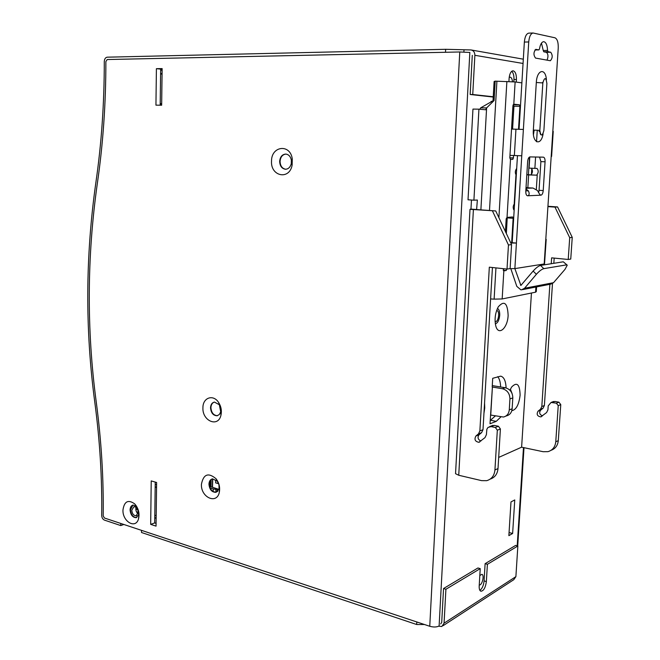 <?xml version="1.0" encoding="UTF-8"?>
<svg xmlns="http://www.w3.org/2000/svg" width="660" height="660" viewBox="0 0 660 660"><rect width="100%" height="100%" fill="white"/><g stroke="black" fill="none" stroke-linecap="round" stroke-linejoin="round"><path stroke-width="0.99" d="M509.19 77.434L510.205 77.146C511.451 77.492 512.209 79.01 512.473 81.7M496.601 310.596L496.815 310.604C500.09 310.712 498.556 322.237 495.355 321.601L495.091 321.536M479.82 575.545L481.841 574.332C484.737 574.843 482.072 585.816 479.259 584.933M514.75 499.942L512.63 533.478L508.868 535.648L510.98 501.93L514.75 499.942M459.764 51.975L107.209 59.54L105.872 61.553C105.889 103.455 103.059 143.979 97.383 183.117C103.059 143.979 105.889 103.455 105.872 61.553L107.209 59.54L445.492 52.28L445.648 49.302L107.225 57.181C105.435 57.486 104.453 58.971 104.28 61.611C104.305 103.29 101.5 143.608 95.873 182.556C85.437 256.443 85.09 329.777 94.842 402.567C99.907 440.938 102.193 478.516 101.689 515.32C101.822 517.704 102.729 519.296 104.395 520.096L120.763 525.566L120.78 523.454L104.412 518.009L103.183 515.839C103.686 478.846 101.401 441.07 96.31 402.501C86.592 329.909 86.947 256.781 97.383 183.117C86.947 256.781 86.592 329.909 96.31 402.501C101.401 441.07 103.686 478.846 103.183 515.839L104.412 518.009L429.759 626.274L459.764 51.975L469.837 52.453L439.114 625.977C436.648 627.223 433.529 627.322 429.759 626.274M136.768 517.498L136.603 517.539C133.064 517.39 131.026 514.808 130.482 509.784L132.924 505.09M139.07 515.295L138.749 515.922M285.772 169.249C282.191 168.63 280.286 166.006 280.063 161.378C280.5 157.006 282.422 154.58 285.838 154.085M291.671 159.695L291.572 164.068M217.635 415.627L217.421 415.668C213.559 415.445 211.39 412.772 210.919 407.641C211.084 404.745 212.198 402.897 214.252 402.105M221.306 410.248L220.77 412.764M216.43 492.129L216.158 492.195C212.165 492.079 209.896 489.357 209.344 484.019C209.476 481.445 210.424 479.754 212.19 478.929M219.582 487.55L219.136 489.464M155.24 482.089L154.704 522.934L156.082 523.388M162.137 69.085L160.66 69.11L160.182 105.212M122.958 510.023C124.261 501.328 128.18 499.282 134.698 503.885C138.575 508.414 139.838 513.472 138.468 519.073C135.531 529.312 122.422 521.499 122.958 510.023M271.524 161.114C271.334 145.885 290.284 143.566 292.264 158.887L292.141 165.041C289.534 180.37 270.493 176.476 271.524 161.114M202.925 407.756C202.752 397.65 213.229 393.946 218.584 402.435C221.108 406.411 221.9 410.644 220.968 415.115C218.32 427.853 202.142 421.039 202.925 407.756M201.432 484.242C203.47 474.094 208.354 472.271 216.076 478.781C219.087 482.831 220.184 487.261 219.359 492.071C217.074 504.859 200.656 497.483 201.432 484.242M151.222 480.909L150.678 524.378L156.049 526.127L156.626 482.493L151.222 480.909M156.404 68.673L155.941 105.154L161.65 105.229L162.137 68.599L156.404 68.673L160.66 69.11M509.058 532.538L512.63 533.478M154.704 522.934L150.678 524.378M208.948 484.159C209.5 489.489 211.769 492.22 215.762 492.335L219.054 488.548L218.955 484.654L217.214 481.09L212.446 478.871C210.292 479.449 209.129 481.214 208.948 484.159M210.523 407.74C210.986 412.879 213.155 415.552 217.024 415.767L219.318 414.538L220.696 411.873L219.359 404.753L214.45 402.08C212.05 402.616 210.738 404.506 210.523 407.74M279.659 161.37C279.898 166.048 281.828 168.671 285.45 169.249C288.403 169.084 290.342 167.194 291.283 163.581L291.349 160.124C290.548 156.453 288.676 154.432 285.73 154.077C282.158 154.399 280.137 156.832 279.659 161.37M136.645 506.401L133.072 505.057C131.208 505.577 130.21 507.193 130.078 509.916C130.622 514.948 132.668 517.531 136.199 517.679L139.045 514.148M487.393 564.316L517.852 546.001L515.641 545.408L485.116 563.665L487.393 564.316L486.362 581.584L484.085 580.915L485.116 563.665M416.666 624.509L141.512 532.505L141.537 530.368L416.798 621.959L416.666 624.509L424.495 624.525M443.074 625.705L513.793 579.678L515.889 576.634L517.852 546.001M438.718 626.2L441.853 626.497L444.064 623.188L445.904 589.264L480.224 568.631L479.193 586.072C479.086 589.025 479.663 590.749 480.925 591.244C483.697 590.865 485.512 587.639 486.362 581.584M493.243 96.772L472.741 94.504L474.87 55.3C474.82 52.305 473.55 50.523 471.042 49.954L445.648 49.302M516.268 82.104L516.425 79.513C516.483 74.233 515.328 71.321 512.96 70.793C510.848 71.263 509.561 73.821 509.099 78.474L508.918 81.518M472.741 94.504L470.176 94.496L472.279 55.349M493.234 97.037L470.176 94.496M123.874 524.486L120.763 525.566M445.904 589.264L443.536 588.538L477.931 567.971L480.224 568.631M440.707 623.923L441.713 622.421L443.536 588.538M479.894 590.37C482.188 588.687 483.582 585.535 484.085 580.915M513.81 81.799L513.95 79.522C514.074 75.578 513.34 72.831 511.739 71.28M131.777 510.196L133.906 506.723C136.43 506.839 137.882 508.687 138.27 512.275L136.142 515.732C133.617 515.633 132.165 513.785 131.777 510.196M136.034 507.317C135.465 509.883 136.133 512.044 138.039 513.785M464.005 50.061L463.897 52M484.555 402.963L484.745 407.954L483.953 413.292M508.134 315.381C507.664 328.276 498.358 336.394 495.759 325.834C494.356 319.242 495.198 312.906 498.284 306.826C504.257 300.127 507.54 302.973 508.134 315.381M509.933 390.25L511.599 387.073C516.945 381.579 519.783 384.268 520.113 395.15C518.933 404.687 516.169 409.86 511.813 410.677M506.088 387.915C505.791 380.944 503.992 377.017 500.692 376.142L492.707 378.304L492.195 387.007L502.4 388.724L505.288 387.733C510.139 389.12 512.647 392.51 512.812 397.889L509.941 398.929C509.776 393.525 507.26 390.118 502.4 388.724M509.941 398.929L509.272 409.868C508.835 413.762 506.896 416.147 503.464 417.029L490.743 415.082L492.409 386.941L490.017 423.778L496.237 421.361L500.758 417.037M511.566 244.621L508.464 244.992L507.012 269.074L510.114 268.587L511.566 244.621L495.726 210.944L476.611 209.55L477.361 200.029L473.913 200.186L478.929 109.172L485.595 109.766L486.61 107.918L494.076 100.551L495.181 81.147L515.13 81.947L521.879 82.879M521.615 447.183L531.44 293.024L521.615 447.183L498.68 457.421M497.434 308.476C499.067 309.276 499.826 311.545 499.719 315.282C499.158 320.273 497.698 323.12 495.322 323.804M510.394 389.202L512.036 393.426M490.215 420.478L495.297 415.965M500.618 386.9C500.47 382.239 499.505 378.832 497.722 376.695M495.726 210.944L470.002 209.327L470.968 209.105L471.471 200.021M473.913 200.186L468.022 199.79L472.956 109.09L478.929 109.172M479.894 109.255L480.678 107.844L493.02 100.79L494.117 81.502L495.181 81.147M568.219 259.462L570.751 259.066L572.245 237.361L569.704 237.666L568.219 259.462L551.628 257.846L551.24 263.719M521.631 447.183L543.155 451.712L547.973 451.654C552.577 450.268 555.176 446.977 555.769 441.796L558.236 405.628L556.388 403.186L558.929 402.171L560.769 404.613L558.236 405.628M555.769 441.796L558.294 440.624L560.769 404.613M507.012 269.074L489.324 267.185L479.869 430.914L478.467 433.876L475.885 436.037C474.103 439.461 475.101 441.548 478.871 442.307L484.984 437.638L486.404 434.668L486.865 429.198L488.07 427.375L491.122 426.632L495.346 427.482L497.327 430.204L494.934 469.969L498.011 468.55C497.45 474.037 494.843 477.559 490.19 479.102M495.346 427.482L498.432 426.253L500.404 428.967L498.011 468.55M547.94 206.283L557.568 206.943L554.977 207.108L569.704 237.666M547.915 206.621L554.977 207.108M455.573 473.063L455.54 473.682L458.741 475.258L481.602 480.637L486.717 480.67C491.601 479.234 494.34 475.662 494.934 469.969M476.834 209.533L470.968 209.105M549.879 284.311L541.81 406.519L540.474 409.225L538.032 411.221C536.332 414.364 537.256 416.254 540.812 416.881L546.587 412.549L547.94 409.835L548.196 405.908L551.051 402.476L556.388 403.186M558.294 440.624C557.758 445.533 555.349 448.759 551.075 450.293M557.568 206.943L572.245 237.361M554.177 258.093L553.831 263.307M552.478 283.577L544.385 405.504L543.056 408.202L540.614 410.19C538.939 412.723 539.575 414.62 542.504 415.858M552.469 401.915L554.969 401.462L558.929 402.171M480.901 441.02C477.906 439.51 477.279 437.431 479.028 434.783L481.602 432.63L482.996 429.685L492.434 267.514M498.432 426.253L494.224 425.411L491.56 425.865M492.558 211.15L508.464 244.992M492.278 385.613L505.288 387.733M490.603 298.939L494.117 299.137L495.949 267.894M536.596 286.885L536.299 291.613L535.565 292.19L535.895 287.026M503.209 268.67L503.844 270.88L502.169 298.947L494.117 299.137M502.169 298.947L535.565 292.19M518.529 129.244L519.915 106.285L519.362 104.791L513.802 104.214L512.935 105.6L509.817 157.888L510.485 159.332L512.861 159.365L513.736 155.512M511.657 242.682L513.134 218.32L512.622 216.975L507.02 217.396L506.179 218.848L505.42 231.561M536.332 189.321L537.223 175.189L536.638 175.18C538.585 172.78 538.7 170.511 536.976 168.382L534.872 168.382L535.59 157.014M514.569 203.536C512.903 205.879 512.77 208.123 514.157 210.276M515.938 175.403L514.239 203.437M516.689 168.481C515.023 170.758 514.891 173.027 516.277 175.279L516.268 175.279M534.163 130.119L533.453 134.681M536.547 141.735L537.273 130.251M542.776 135.325L542.438 134.805M540.738 134.698L540.078 133.262M503.662 270.872L506.187 270.509L506.905 269.065M536.638 175.18L530.863 174.892C532.678 173.002 532.909 170.775 531.556 168.226M534.872 168.382L529.081 168.11L529.774 156.931M513.595 209.624L514.198 209.591M506.344 233.508L507.26 217.379M512.581 129.088L513.95 106.219L513.175 104.709M509.272 409.868L512.135 408.779L512.812 397.889M512.135 408.779C511.698 412.657 509.767 415.041 506.344 415.915L505.709 416.163M527.843 187.754L528.643 174.916L537.075 175.18M530.953 174.867L526.82 174.652M528.643 174.916L526.812 174.826M480.884 209.863L486.61 107.918L480.678 107.844M493.02 100.79L494.076 100.551M510.832 268.702L516.805 286.358L520.789 289.773L521.631 289.789L524.552 288.263L536.374 274.296L533.14 271.062L520.889 285.417L514.866 268.603L544.187 263.967L558.244 48.031C558.385 42.306 557.288 38.899 554.953 37.793L533.074 33C530.706 33.578 529.262 36.556 528.734 41.951L516.425 243.053L510.609 242.591M527.587 195.773L527.505 195.773C526.317 195.467 525.748 193.941 525.797 191.185L527.637 161.584C527.942 158.73 528.726 157.171 530.005 156.907L543.394 157.162C544.574 157.468 545.135 159.011 545.069 161.791L540.886 161.609L539.575 157.088M538.676 192.489L539.055 190.311L543.221 190.558L545.069 161.791M543.221 190.558C542.924 193.322 542.173 194.865 540.952 195.195M547.024 60.167C548.427 56.653 548.237 54.046 546.447 52.322L543.782 51.802L543.254 50.506L547.544 50.416C547.28 44.971 545.968 42.058 543.609 41.671C541.629 42.042 540.268 44.426 539.525 48.823L538.906 49.904L535.722 49.368M547.544 50.416L548.064 51.711L543.782 51.802M546.447 52.322L550.72 52.231L548.064 51.711M550.72 52.231C552.791 55.25 552.667 58.088 550.341 60.745L535.532 58.072C533.338 55.011 533.453 52.099 535.879 49.343L536.077 49.36M546.422 79.81C545.614 67.477 536.885 69.556 536.316 82.5L533.338 130.086C532.282 143.327 541.068 146.454 543.097 133.864M525.822 190.781L528.429 190.938L525.946 188.859M539.641 130.358L539.187 131.777L539.278 130.342M542.281 82.896L542.677 82.335L542.644 82.921M517.473 155.653L512.193 242.665M528.734 41.951L524.354 42.067L519.065 129.261M524.354 42.067C524.881 36.688 526.333 33.709 528.709 33.14L528.792 33.14M543.254 50.506L541.464 43.139M539.055 190.311L540.886 161.609M524.552 288.263L553.525 282.686L565.026 269.329L567.237 265.18L563.277 261.797L566.973 264.916M553.525 282.686L550.688 284.155L522.547 289.616M544.467 264.8L546.191 239.506M511.533 129.063L523.38 129.451M521.763 155.793L509.965 155.364M552.816 131.315L553.237 131.373L551.603 156.404L551.183 156.412M545.77 239.588L546.199 239.374L545.795 239.242M510.815 243.02L516.425 243.053L514.866 268.603L509.726 268.653M533.14 271.062C535.953 267.919 538.428 266.038 540.565 265.427L563.277 261.797M540.565 265.427L543.799 268.645L566.428 264.891M543.799 268.645C541.67 269.263 539.195 271.153 536.374 274.296M525.979 188.273L533.033 188.05L537.562 190.608C538.808 193.19 539.88 194.716 540.788 195.195L527.687 195.773C529.369 195.236 529.609 193.627 528.429 190.938M533.033 188.05L526.771 187.72M526.045 187.217L527.365 187.852L526.004 187.894M546.892 83.506C545.944 77.203 544.591 77.014 542.842 82.929L539.839 130.367C540.812 136.48 542.157 136.562 543.881 130.622L546.892 83.506M209.599 486.337L217.858 489.035L215.968 489.431L213.213 488.879L213.155 491.593M213.32 491.683L216.01 492.22M216.612 480.422L215.729 480.175L215.672 482.881L218.674 483.722M213.213 488.879L210.16 488.004M156.569 487.237L155.174 486.824M156.156 518.042L154.77 517.597M138.262 512.317L136.43 511.731M155.207 484.349L156.601 484.762M156.56 487.435L155.174 487.022M135.803 509.182L137.825 509.825M154.803 515.229L156.189 515.674M156.156 518.323L154.77 517.885M138.254 512.597L136.603 512.061M523.479 447.571L517.201 545.828M444.064 623.188L515.889 576.634M523.058 63.467L474.87 55.3M516.425 79.513L513.95 79.522M531.787 168.424L531.399 174.578M496.906 81.197L489.497 210.49M500.404 428.967L497.327 430.204M473.393 209.74L458.741 475.258M496.237 421.361L490.76 420.272M498.894 217.684L506.88 81.452M515.13 81.947L513.802 104.214M510.51 159.332L507.037 217.396M513.134 218.32L507.276 217.866M506.187 270.509L503.209 270.188M519.362 104.791L513.389 104.725M519.915 106.285L513.95 106.219M513.587 157.954L509.825 157.798M512.861 159.365L510.279 159.258M491.122 426.632L494.224 425.411M475.885 436.037L479.028 434.783M478.467 433.876L481.602 432.63M479.869 430.914L482.996 429.685M540.474 409.225L543.056 408.202M541.81 406.519L544.385 405.504M538.032 411.221L540.614 410.19M552.428 402.468L554.969 401.462M514.355 155.537L515.947 129.17M520.443 285.103L521.474 284.914M534.913 49.987L538.84 49.904M542.842 82.929L536.316 82.5M533.338 130.086L539.839 130.367M215.968 489.431L215.911 492.203M217.354 489.373L217.305 491.617M217.585 489.299L217.536 491.411M211.002 486.733L211.15 479.564M212.528 478.863L212.355 487.121M210.012 486.453L210.127 480.859M160.644 69.927L162.121 69.91M160.594 74.044L162.071 74.035L160.594 74.06M160.207 103.653L161.675 103.678L160.207 103.628M160.198 103.999L161.667 104.024M160.594 73.639L162.071 73.623M160.644 70.257L162.121 70.232M523.999 447.678L517.712 545.96M217.214 481.09L216.076 478.781M219.054 488.548L219.359 492.071M219.359 404.753L218.584 402.435M220.696 411.873L220.968 415.115M291.349 160.124L292.264 158.887M291.283 163.581L292.141 165.041M136.579 506.303L134.698 503.885M138.831 514.998L138.468 519.073M523.314 59.177L471.388 50.011M136.653 515.559L136.142 515.732M529.526 157.022L528.421 174.735M470.002 209.327L455.54 473.682M492.764 425.395L489.662 426.616M479.762 441.944L478.871 442.307M541.645 416.534L540.812 416.881M553.6 401.47L551.051 402.476M491.098 101.45L493.325 100.996M534.905 49.995L538.906 49.904M528.709 33.14L533.074 33M217.849 489.109L217.808 491.139M212.71 478.838L212.528 487.171M160.644 69.894L162.121 69.877"/></g></svg>
